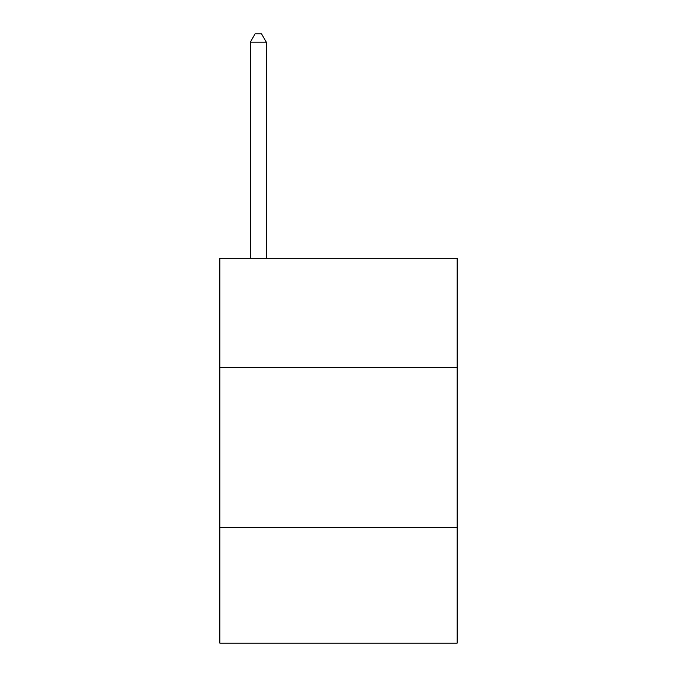 <?xml version="1.0" encoding="UTF-8"?>
<svg xmlns="http://www.w3.org/2000/svg" width="677" height="677" viewBox="0 0 677 677"><rect width="100%" height="100%" fill="white"/><g stroke="black" fill="none" stroke-linecap="round" stroke-linejoin="round"><path stroke-width="1.02" d="M457.153 367.366L457.153 258.326L219.847 258.326L219.847 367.366L457.153 367.366L457.153 643.15L219.847 643.15L219.847 367.366M457.153 527.705L219.847 527.705M266.349 258.326L266.349 42.186L250.312 42.186L250.312 258.326M250.312 42.186L255.119 33.85L261.534 33.85L266.349 42.186"/></g></svg>
